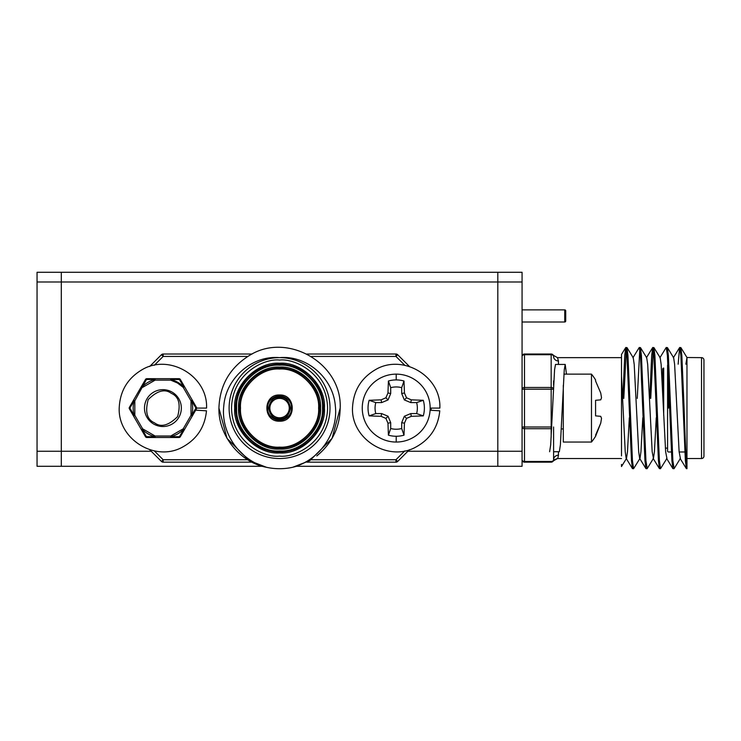 <?xml version="1.0" encoding="UTF-8"?>
<svg xmlns="http://www.w3.org/2000/svg" width="741" height="741" viewBox="0 0 741 741"><rect width="100%" height="100%" fill="white"/><g stroke="black" fill="none" stroke-linecap="round" stroke-linejoin="round"><path stroke-width="1.11" d="M497.813 466.293L497.813 451.26L522.072 451.26L407.874 451.26L497.813 451.26L497.813 272.28L522.072 272.28L522.072 281.988L37.05 281.988L522.072 281.988L522.072 466.293L296.539 466.293L292.658 467.284A60.623 60.623 0 0 1 266.464 467.284C239.927 462.458 218.252 435.375 218.928 408.087C219.753 385.227 229.858 367.721 249.245 355.587C287.036 331.384 342.249 363.266 340.184 408.087L332.061 438.403L309.877 460.596L292.658 467.284L309.877 460.596L332.061 438.403L340.184 408.087L332.061 438.403L309.877 460.596L292.658 467.284L309.877 460.596L332.061 438.403L340.184 408.087C339.841 427.344 332.051 443.294 316.815 455.919M497.813 272.28L37.05 272.28L37.05 451.26L151.247 451.26L61.299 451.26L61.299 466.293L262.583 466.293M61.299 466.293L37.05 466.293L37.05 451.26L61.299 451.26L61.299 272.28M701.523 357.644A2.427 2.427 0 0 1 703.95 360.07L703.95 456.104A2.427 2.427 0 0 1 701.523 458.531L701.523 357.644L686.972 357.514L686.972 467.284C686.11 462.458 685.008 435.375 684.091 408.087L681.85 355.587L680.859 347.575L679.617 347.575L678.145 364.192M553.592 380.93L553.592 385.283M667.576 365.165L667.576 451.01A0.973 0.973 0 0 0 668.539 451.982L671.402 451.982M665.381 448.101L666.604 448.101A0.973 0.973 0 0 1 667.576 449.074L667.576 367.101M663.695 415.46L663.695 368.073A0.973 0.973 0 0 0 662.723 369.046L662.723 392.119L662.723 369.046M701.523 458.531L686.972 458.531L686.972 468.72L686.351 468.608L685.369 460.596L680.877 355.587L679.756 347.464M667.382 347.575L673.662 357.783L674.625 364.405L679.117 451.769L680.395 458.401L674.125 468.608L672.865 460.596L668.373 355.587L667.382 347.575L666.15 347.575L659.87 357.783M673.986 468.72L672.884 468.608L671.892 460.596L667.4 355.587L666.279 347.464M653.914 347.575L660.194 357.783L661.148 364.405L665.64 451.769L666.928 458.401L660.518 468.72L659.388 460.596L654.896 355.587L653.914 347.575L652.673 347.575L651.682 355.587L649.764 398.389M660.518 468.72L659.407 468.608L658.425 460.596L653.933 355.587L652.812 347.464M640.437 347.575L646.717 357.783L647.68 364.405L652.173 451.769L653.451 458.401L647.18 468.608L645.92 460.596L641.428 355.587L640.437 347.575L639.196 347.575L632.925 357.783M647.041 468.72L645.939 468.608L644.948 460.596L640.456 355.587L639.335 347.464M642.79 417.785L640.946 451.769L639.983 458.401L633.564 468.72L632.443 460.596L627.951 355.587L626.969 347.575L625.728 347.575L624.737 355.587L622.82 398.389M633.564 468.72L632.462 468.608L631.48 460.596L626.988 355.587L625.858 347.464M653.293 348.891L650.737 398.389M639.816 348.891L637.26 398.389M626.349 348.891L623.792 398.389M686.972 458.531L686.972 408.087M553.592 426.992L553.592 459.744A4.854 4.529 180 0 1 558.445 455.215L557.917 457.688M621.495 382.856L621.495 354.448L621.495 376.206L625.228 451.769L626.182 458.401L632.462 468.608M621.495 464.412L621.495 466.543L626.506 458.401L627.47 451.769L629.322 417.785M626.969 347.575L633.249 357.783L634.203 364.405L638.696 451.769L639.659 458.401L645.939 468.608M653.451 458.401L654.414 451.769L656.267 417.785M685.87 364.192L686.972 357.514L680.859 347.575M553.397 389.182L551.165 389.182L551.165 426.992L524.489 426.992L524.489 389.182L522.072 389.182A2.427 1.714 0 0 1 524.489 387.469L524.489 354.717A2.427 1.714 180 0 0 522.072 356.43A2.427 2.427 0 0 1 524.489 354.013L551.165 354.013A2.427 2.427 0 0 1 553.592 356.43A4.854 4.529 -0 0 0 558.445 360.969L557.473 357.644L621.495 357.644L621.495 455.919M621.495 458.531L557.473 458.531L553.295 460.911L553.592 459.744A2.427 2.427 0 0 1 551.165 462.171L551.165 461.458A2.427 1.714 0 0 0 553.592 459.744L553.592 451.741L559.325 451.741L560.381 444.943L564.262 369.833L565.207 364.433L566.457 374.14M551.647 428.678A2.427 1.714 180 0 1 551.165 428.715L551.165 437.431M553.295 355.272L557.473 357.644L553.295 355.272L553.592 356.43A2.427 1.714 180 0 0 551.165 354.717L551.165 387.469A2.427 1.714 0 0 1 553.425 388.553M524.489 462.171A2.427 2.427 0 0 1 522.072 459.744A2.427 1.714 0 0 0 524.489 461.458L524.489 462.171L551.165 462.171M551.165 461.458L524.489 461.458L524.489 428.715A2.427 1.714 180 0 1 522.072 426.992L524.489 426.992L524.489 428.715L551.165 428.715L551.165 426.992L551.73 426.992M563.299 396.685L562.271 408.087M565.207 364.433L555.5 364.433L554.564 369.833L550.683 444.943L549.618 451.741M330.004 408.087A50.444 50.444 0 0 1 279.561 458.531A50.444 50.444 0 0 1 229.117 408.087A50.444 50.444 0 0 1 279.561 357.644A50.444 50.444 0 0 1 330.004 408.087M323.456 408.087A43.895 43.895 0 0 1 279.561 451.982A43.895 43.895 0 0 1 235.666 408.087A43.895 43.895 0 0 1 279.561 364.192A43.895 43.895 0 0 1 323.456 408.087M279.561 363.229C302.143 361.515 326.133 385.496 324.419 408.087C326.133 430.669 302.152 454.668 279.561 452.955C256.97 454.659 232.989 430.688 234.693 408.087C232.989 385.505 256.96 361.515 279.561 363.229M279.561 365.165C257.951 363.525 234.999 386.469 236.638 408.087C234.999 429.697 257.942 452.649 279.561 451.01C301.17 452.649 324.123 429.706 322.483 408.087C324.123 386.478 301.179 363.525 279.561 365.165M319.575 408.087A40.014 40.014 0 0 1 279.561 448.101A40.014 40.014 0 0 1 239.547 408.087A40.014 40.014 0 0 1 279.561 368.073A40.014 40.014 0 0 1 319.575 408.087M279.561 367.101C300.198 365.545 322.103 387.45 320.547 408.087C322.103 428.724 300.198 450.639 279.561 449.074C258.924 450.639 237.009 428.733 238.574 408.087C237.018 387.46 258.915 365.535 279.561 367.101M279.561 369.046C259.906 367.555 239.028 388.423 240.519 408.087C239.028 427.742 259.896 448.62 279.561 447.129C299.216 448.62 320.093 427.752 318.602 408.087C320.093 388.432 299.225 367.555 279.561 369.046M279.561 421.184C262.675 421.925 262.666 394.258 279.561 394.99C296.446 394.249 296.456 421.925 279.561 421.184M291.685 408.087A12.125 12.125 0 0 1 279.561 420.212A12.125 12.125 0 0 1 267.436 408.087A12.125 12.125 0 0 1 279.561 395.963A12.125 12.125 0 0 1 291.685 408.087M289.259 408.087A9.698 9.698 0 0 1 279.561 417.785A9.698 9.698 0 0 1 269.863 408.087A9.698 9.698 0 0 1 279.561 398.389A9.698 9.698 0 0 1 289.259 408.087M279.561 397.417C293.316 396.815 293.325 419.36 279.561 418.758C265.806 419.36 265.787 396.815 279.561 397.417M266.464 467.284L249.245 460.596L227.052 438.403L218.928 408.087C219.753 385.227 229.858 367.721 249.245 355.587C287.036 331.384 342.249 363.266 340.184 408.087C342.249 363.266 287.036 331.384 249.245 355.587C229.858 367.721 219.753 385.227 218.928 408.087C219.753 385.227 229.858 367.721 249.245 355.587C287.036 331.384 342.249 363.266 340.184 408.087C342.249 363.266 287.036 331.384 249.245 355.587C229.858 367.721 219.753 385.227 218.928 408.087L227.052 438.403L249.245 460.596L266.464 467.284L249.245 460.596L227.052 438.403L218.928 408.087L227.052 438.403L249.245 460.596L266.464 467.284C239.815 460.42 220.586 433.17 223.81 405.735C225.912 378.429 251.903 355.106 279.561 357.644C307.219 355.106 333.2 378.429 335.303 405.735C338.535 433.17 319.306 460.42 292.658 467.284M154.304 450.88L163.159 459.744L163.159 462.171A2.427 2.427 0 0 1 161.445 461.458L149.673 449.685L161.445 461.458L163.159 459.744L247.818 459.744M247.818 356.43L163.159 356.43L161.445 354.717L149.673 366.489M409.44 366.489L397.667 354.717A2.427 2.427 0 0 0 395.953 354.013L306.969 354.013M252.153 354.013L163.159 354.013A2.427 2.427 0 0 0 161.445 354.717M163.159 462.171L252.153 462.171M306.969 462.171L395.953 462.171L395.953 459.744L397.667 461.458L409.44 449.685L397.667 461.458A2.427 2.427 0 0 1 395.953 462.171M397.667 354.717L395.953 356.43L311.303 356.43M431.123 410.282L431.123 408.087M396.203 442.044A33.947 33.947 0 0 1 362.256 408.087A33.947 33.947 0 0 1 396.203 374.14A33.947 33.947 0 0 1 430.16 408.087A33.947 33.947 0 0 1 396.203 442.044L396.203 436.264A28.177 28.177 0 0 1 388.414 435.171L390.711 428.511A21.146 21.146 0 0 0 401.696 428.511L403.993 435.171L404.447 423.194L406.513 418.396L411.311 416.331L423.287 415.877L416.627 413.58A21.146 21.146 0 0 0 416.627 402.595L423.287 400.297L411.311 399.853L406.513 397.778L404.447 392.98L403.993 381.013L401.696 387.673L401.696 393.527L404.354 399.936L410.764 402.595L416.627 402.595M369.129 415.877A28.177 28.177 0 0 1 369.129 400.297L375.789 402.595A21.146 21.146 0 0 0 375.789 413.58L369.129 415.877L381.096 416.331L385.904 418.396L387.969 423.194L388.414 435.171M401.696 387.673A21.146 21.146 0 0 0 390.711 387.673L388.414 381.013L387.969 392.98L385.904 397.778L381.096 399.853L369.129 400.297M388.414 381.013A28.177 28.177 0 0 1 403.993 381.013M423.287 400.297A28.177 28.177 0 0 1 423.287 415.877M403.993 435.171A28.177 28.177 0 0 1 396.203 436.264M404.447 423.194L401.696 422.648L401.696 428.511M390.711 428.511L390.711 422.648L388.052 416.238L381.643 413.58L375.789 413.58M401.696 422.648L404.354 416.238L410.764 413.58L416.627 413.58M375.789 402.595L381.643 402.595L388.052 399.936L390.711 393.527L390.711 387.673M390.711 422.648L387.969 423.194M411.311 399.853L410.764 402.595M410.764 413.58L411.311 416.331M406.513 418.396L404.354 416.238M388.052 416.238L385.904 418.396M406.513 397.778L404.354 399.936M381.643 413.58L381.096 416.331M404.447 392.98L401.696 393.527M387.969 392.98L390.711 393.527M381.643 402.595L381.096 399.853M385.904 397.778L388.052 399.936M430.086 410.218L439.774 410.829C438.181 427.038 430.271 439.089 416.025 446.98C388.265 462.745 350.132 438.542 352.577 406.716C353.652 390.47 361.191 378.179 375.178 369.833C402.428 353.207 441.303 376.196 439.858 408.087L430.16 408.087M195.67 410.153L206.48 410.829C204.886 427.038 196.976 439.089 182.731 446.98C154.971 462.745 116.837 438.542 119.282 406.716C120.357 390.47 127.897 378.179 141.883 369.833C169.133 353.207 208.008 376.196 206.563 408.087L196.643 408.087M183.731 386.848L183.222 387.367L191.011 400.862L192.271 400.131L180.304 379.411L179.415 379.512L179.044 378.688L146.774 378.688L146.412 379.512L154.925 379.438L155.119 378.688L155.119 380.142L170.699 380.142L170.699 378.688L170.893 379.438L179.415 379.512L183.731 386.848L184.481 386.645L183.222 387.367L177.423 382.967L170.699 380.142L170.893 379.438A29.742 29.742 0 0 1 183.731 386.848M153.693 424.047A18.432 18.432 0 0 1 146.95 398.871A18.432 18.432 0 0 1 172.125 392.128A18.432 18.432 0 0 1 178.877 417.303A18.432 18.432 0 0 1 153.693 424.047A18.432 18.432 0 0 0 178.877 417.303A18.432 18.432 0 0 0 172.125 392.128M179.044 437.496A1.454 1.454 0 0 0 180.304 436.764L184.481 429.539L183.731 429.326L179.415 436.662L180.304 436.764A1.454 1.454 0 0 1 179.044 437.496L179.415 436.662L170.893 436.736L170.699 437.496L170.699 436.032L155.119 436.032L155.119 437.496L154.925 436.736L146.412 436.662L146.774 437.496L179.044 437.496L146.774 437.496A1.454 1.454 0 0 1 145.514 436.764L129.379 408.819L145.514 436.764L146.412 436.662L142.096 429.326L141.346 429.539L142.605 428.807L134.816 415.321L133.556 416.044L134.112 415.497L129.916 408.087L134.112 400.677L133.556 400.131L129.379 407.365L129.916 408.087L129.379 408.819A1.454 1.454 0 0 1 129.379 407.365A1.454 1.454 0 0 0 129.379 408.819M196.439 408.819A1.454 1.454 0 0 0 196.439 407.365L192.271 400.131L191.715 400.677L195.911 408.087L196.439 407.365A1.454 1.454 0 0 1 196.439 408.819L192.271 416.044L196.439 408.819L195.911 408.087L191.715 415.497L192.271 416.044L191.011 415.321L183.222 428.807L183.731 429.326A29.742 29.742 0 0 1 170.893 436.736L170.699 436.032L183.222 428.807L184.481 429.539L192.271 416.044M141.346 386.645L133.556 400.131L134.816 400.862L146.412 379.512L145.514 379.411L141.346 386.645L142.096 386.848A29.742 29.742 0 0 1 154.925 379.438L155.119 380.142L142.605 387.367L141.346 386.645M179.776 378.883A1.454 1.454 0 0 1 180.304 379.411A1.454 1.454 0 0 0 179.044 378.688A1.454 1.454 0 0 1 179.776 378.883M145.514 379.411A1.454 1.454 0 0 1 146.774 378.688A1.454 1.454 0 0 0 145.514 379.411M134.112 400.677L134.816 400.862L134.816 415.321L134.112 415.497A29.742 29.742 0 0 1 134.112 400.677M142.096 429.326L142.605 428.807L155.119 436.032L154.925 436.736A29.742 29.742 0 0 1 142.096 429.326M191.715 415.497L191.011 415.321L191.011 400.862L191.715 400.677A29.742 29.742 0 0 1 191.715 415.497M565.716 321.029L565.716 310.84L565.716 321.029A0.973 0.973 0 0 1 564.753 322.002L522.072 322.002M565.716 310.84A0.973 0.973 0 0 0 564.753 309.877L522.072 309.877M595.579 415.877L595.579 400.297L595.579 415.877L600.719 416.331L601.535 418.396L600.719 423.194L595.579 436.264A53.76 53.76 0 0 1 591.475 442.044L591.475 374.14L563.947 374.14M600.719 399.853L601.535 397.778L600.719 392.98L595.579 381.013L600.719 392.98L601.535 397.778L600.719 399.853L595.579 400.297M595.579 381.013L595.579 379.911A53.76 53.76 0 0 0 591.475 374.14M563.299 385.283L563.299 442.044L591.475 442.044M595.579 435.171L600.719 423.194L601.535 418.396L600.719 416.331M668.539 378.197L668.539 408.087M558.445 451.741L558.445 455.215M558.445 360.969L558.445 364.433M524.489 389.182L551.165 389.182L551.165 387.469L524.489 387.469L524.489 389.182M524.489 354.013L524.489 354.717L551.165 354.717L551.165 354.013M279.561 360.07C293.603 358.144 326.92 372.547 327.578 408.087C326.92 443.627 293.603 458.04 279.561 456.104C265.51 458.04 232.202 443.627 231.544 408.087C232.202 372.547 265.51 358.144 279.561 360.07M279.561 396.935C284.831 396.296 288.555 400.02 290.713 408.087C288.555 416.164 284.831 419.878 279.561 419.249C274.281 419.878 270.567 416.164 268.399 408.087C270.567 400.02 274.281 396.296 279.561 396.935M279.561 458.531A50.444 50.444 0 0 1 229.117 408.087A50.444 50.444 0 0 1 279.561 357.644M235.666 408.087A43.895 43.895 0 0 1 279.561 364.192M239.547 408.087A40.014 40.014 0 0 1 279.561 368.073M279.561 420.212A12.125 12.125 0 0 1 267.436 408.087A12.125 12.125 0 0 1 279.561 395.963M269.863 408.087A9.698 9.698 0 0 1 279.561 398.389M163.159 354.013L163.159 356.43L154.304 365.294M404.818 365.294L395.953 356.43L395.953 354.013M311.303 459.744L395.953 459.744L404.818 450.88M396.203 379.911L396.203 374.14M154.424 422.787C146.996 419.61 144.921 411.885 148.209 399.603C157.203 390.609 164.928 388.543 171.403 393.388C178.831 396.565 180.906 404.299 177.618 416.581C168.624 425.566 160.89 427.64 154.424 422.787M146.774 437.496A1.454 1.454 0 0 1 145.514 436.764M564.753 322.002L564.753 309.877M686.351 468.608L680.081 458.401M679.617 347.575L673.337 357.783M672.884 468.608L666.604 458.401M659.407 468.608L653.127 458.401M652.673 347.575L646.393 357.783M625.728 347.575L621.495 354.448M679.136 451.982L684.879 451.982M553.295 460.911L553.295 460.911C553.008 460.402 554.398 459.615 557.473 458.531M561.335 428.946L563.299 428.946"/></g></svg>
